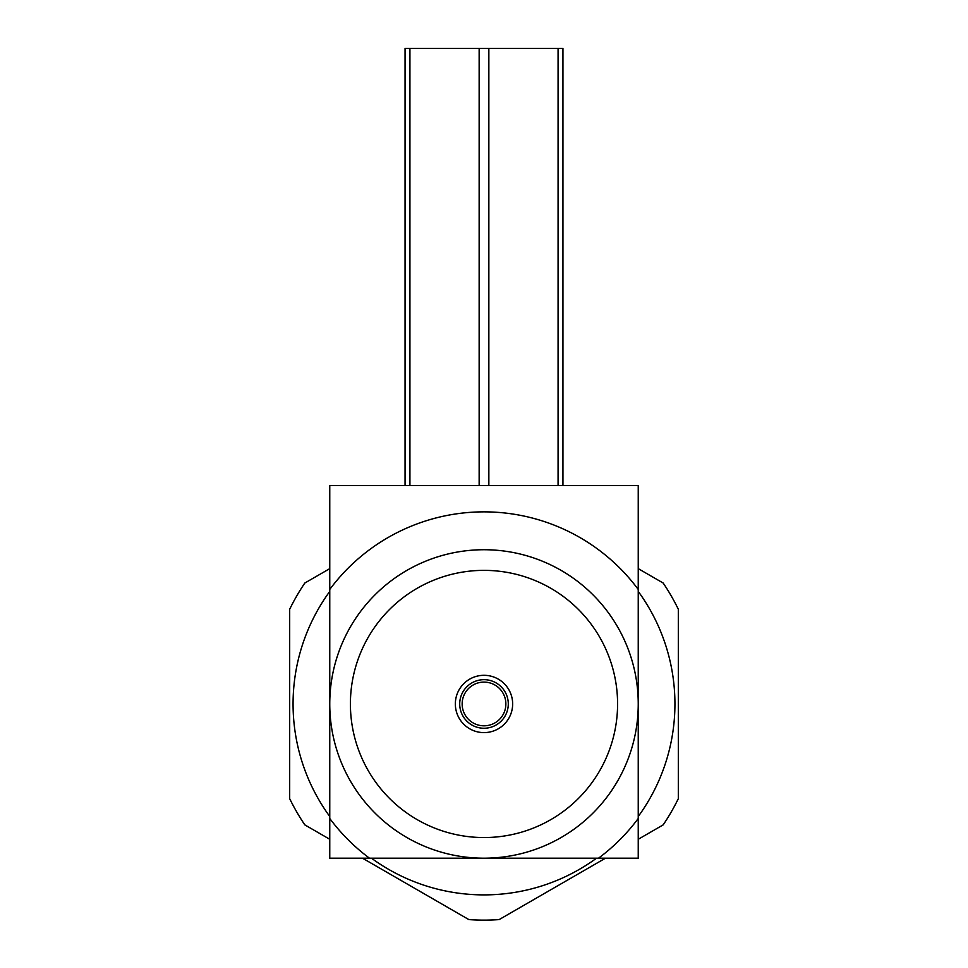 <?xml version="1.0" encoding="UTF-8"?>
<svg xmlns="http://www.w3.org/2000/svg" width="968" height="968" viewBox="0 0 968 968"><rect width="100%" height="100%" fill="white"/><g stroke="black" fill="none" stroke-linecap="round" stroke-linejoin="round"><path stroke-width="1.45" d="M562.94 485.597L562.94 48.4L562.94 485.597M520.736 907.125L499.125 919.6L520.736 907.125M326.422 837.356L304.811 824.869L326.422 837.356M638.239 839.28L663.189 824.869A216.167 216.167 0 0 0 678.314 798.685L678.314 609.235A216.167 216.167 0 0 0 663.189 583.038L638.239 568.639M558.076 485.597L558.076 48.4L562.94 48.4M362.516 858.192L468.875 919.6A216.167 216.167 0 0 0 499.125 919.6L605.484 858.192M329.761 568.639L304.811 583.038A216.167 216.167 0 0 0 289.686 609.235L289.686 798.685A216.167 216.167 0 0 0 304.811 824.869L329.761 839.28M558.076 48.4L488.852 48.4L488.852 485.597M405.06 485.597L405.06 48.4L488.852 48.4M508.285 703.954A24.285 24.285 0 0 0 484 679.669A24.285 24.285 0 0 0 459.715 703.954A24.285 24.285 0 0 0 484 728.251A24.285 24.285 0 0 0 508.285 703.954M638.239 591.412A190.926 190.926 0 0 1 638.239 816.496M596.542 858.192A190.926 190.926 0 0 1 371.458 858.192M329.761 816.496A190.926 190.926 0 0 1 329.761 591.412M329.761 818.468L329.761 703.954A154.239 154.239 0 0 0 484 858.192A154.239 154.239 0 0 0 638.239 703.954A154.239 154.239 0 0 0 484 549.727A154.239 154.239 0 0 0 329.761 703.954L329.761 589.452A192.1 192.1 0 0 1 638.239 589.452L638.239 858.192L369.486 858.192A192.1 192.1 0 0 1 329.761 818.468L329.761 858.192L369.486 858.192M638.239 818.468A192.1 192.1 0 0 1 598.514 858.192M638.239 589.452L638.239 485.597L329.761 485.597L329.761 589.452M617.584 703.954A133.584 133.584 0 0 1 417.208 819.654A133.584 133.584 0 0 1 417.208 588.266A133.584 133.584 0 0 1 617.584 703.954M505.865 703.954A21.865 21.865 0 0 1 473.074 722.89A21.865 21.865 0 0 1 473.074 685.029A21.865 21.865 0 0 1 505.865 703.954M479.148 485.597L479.148 48.4M409.924 48.4L409.924 485.597M484 732.607A28.653 28.653 0 0 0 512.653 703.954A28.653 28.653 0 0 0 484 675.313A28.653 28.653 0 0 0 455.347 703.954A28.653 28.653 0 0 0 484 732.607"/></g></svg>
